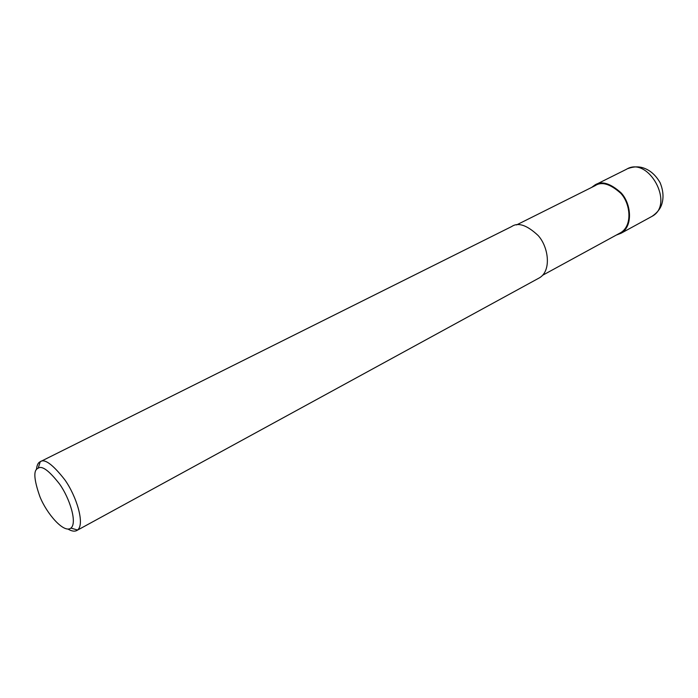 <?xml version="1.0" encoding="UTF-8"?>
<svg xmlns="http://www.w3.org/2000/svg" width="698" height="698" viewBox="0 0 698 698"><rect width="100%" height="100%" fill="white"/><g stroke="black" fill="none" stroke-linecap="round" stroke-linejoin="round"><path stroke-width="1.05" d="M591.599 187.439L594.818 185.066C601.475 180.59 610.209 183.164 621.037 192.796C631.053 203.275 633.461 225.882 621.124 233.219L616.229 235.104M516.537 224.931L595.124 185.677C601.615 181.314 610.131 183.827 620.688 193.215C630.451 203.432 632.798 225.48 620.766 232.635L542.651 275.248M40.632 461.518L511.651 226.553C518.125 222.086 526.946 225.07 538.114 235.496C548.497 246.795 551.682 270.519 539.606 277.743L77.216 530.288C74.887 531.728 71.833 531.335 68.038 529.093M36.436 469.71C36.82 465.514 37.962 462.914 39.856 461.91L40.24 461.692C44.602 458.429 52.778 464.449 64.774 479.744C76.318 495.816 85.191 524.137 77.565 530.026L77.216 530.288M37.858 468.367L38.189 468.184C42.002 465.383 49.139 470.688 59.6 484.089C69.669 498.154 77.504 522.898 70.917 528.098C63.876 533.717 46.592 513.51 39.908 496.662C33.94 479.674 33.251 470.243 37.858 468.367M595.124 185.677L594.809 185.066L626.368 169.326C648.346 155.497 675.01 204.313 652.054 216.328L650.972 216.921M627.956 168.567C633.514 166.525 638.722 166.342 643.582 168C650.274 170.312 655.78 175.207 660.099 182.684C663.327 190.571 663.859 197.831 661.704 204.453C660.264 208.938 657.054 212.89 652.054 216.328L621.124 233.219M38.189 468.184L40.24 461.692M70.917 528.098L77.565 530.026"/></g></svg>

